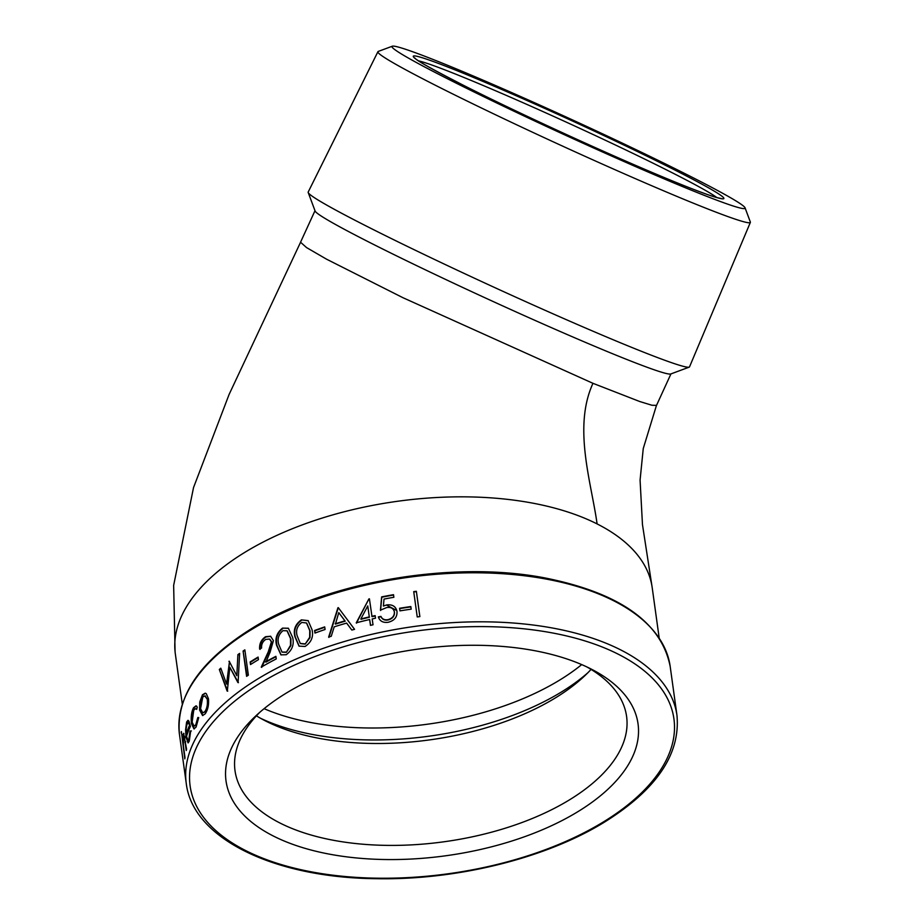 <?xml version="1.0" encoding="UTF-8"?>
<svg xmlns="http://www.w3.org/2000/svg" width="924" height="924" viewBox="0 0 924 924"><rect width="100%" height="100%" fill="white"/><g stroke="black" fill="none" stroke-linecap="round" stroke-linejoin="round"><path stroke-width="1.39" d="M745.079 207.888L750.334 221.991A204.851 8.882 -155.4 0 1 750.357 222.418L689.523 366.863A209.748 9.101 -155.4 0 1 689.177 367.151L670.709 373.989A195.796 8.489 -155.4 0 1 607.484 351.64A195.796 8.489 -155.4 0 1 419.727 267.117A195.796 8.489 -155.4 0 1 315.084 210.961L308.2 192.492A209.748 9.101 -155.4 0 1 308.2 192.042L377.928 51.686A204.851 8.882 -155.4 0 1 378.262 51.421L392.377 46.2A194.19 8.42 -155.4 0 1 455.07 68.364A194.19 8.42 -155.4 0 1 641.291 152.194A194.19 8.42 -155.4 0 1 745.079 207.888A194.19 8.42 -155.4 0 1 682.085 186.394A194.19 8.42 -155.4 0 1 488.946 99.226A194.19 8.42 -155.4 0 1 392.377 46.2M689.177 367.151A209.748 9.101 -155.4 0 1 621.459 343.208A209.748 9.101 -155.4 0 1 420.316 252.656A209.748 9.101 -155.4 0 1 308.2 192.492M750.357 222.418A204.851 8.882 -155.4 0 1 683.875 199.307A204.851 8.882 -155.4 0 1 483.645 109.055A204.851 8.882 -155.4 0 1 377.928 51.686M287.191 692.55A207.981 104.262 172.1 0 0 255.821 715.892A207.981 104.262 172.1 0 0 303.638 847.932A207.981 104.262 172.1 0 0 576.876 812.288A207.981 104.262 172.1 0 0 591.637 669.288A207.981 104.262 172.1 0 0 287.191 692.55M259.736 712.358A197.655 99.087 172.1 0 0 235.019 770.743A197.655 99.087 172.1 0 0 361.307 844.086A197.655 99.087 172.1 0 0 568.456 800.473A197.655 99.087 172.1 0 0 626.587 716.412A197.655 99.087 172.1 0 0 586.913 666.955M256.41 715.834A197.655 99.087 172.1 0 0 264.969 720.662A197.655 99.087 172.1 0 0 554.319 698.556A197.655 99.087 172.1 0 0 584.13 676.38A197.655 99.087 172.1 0 0 591.06 669.403M260.556 718.283A207.981 104.262 172.1 0 0 560.279 692.688A207.981 104.262 172.1 0 0 587.733 672.88M416.354 591.291L419.866 616.597A247.701 124.174 172.1 0 0 417.232 616.943L413.721 591.626A247.701 124.174 172.1 0 1 416.354 591.291L419.843 616.608M399.595 608.281A247.701 124.174 172.1 0 1 410.822 606.56L411.18 609.159A247.701 124.174 172.1 0 0 399.953 610.868L399.595 608.281L399.988 610.868M387.918 619.669L388.034 620.004C384.603 620.535 382.282 619.438 381.058 616.724L380.931 616.389C382.143 619.103 384.476 620.2 387.918 619.669C392.365 618.468 394.525 615.881 394.375 611.896C393.462 608.327 390.875 606.895 386.613 607.588L380.434 610.152L381.635 596.892A247.701 124.174 172.1 0 1 393.508 594.686L393.878 597.285A247.701 124.174 172.1 0 0 384.014 599.087L383.391 606.052L386.717 604.908C392.527 604.284 395.946 606.502 396.997 611.538C397.297 617.14 394.34 620.72 388.126 622.291C383.056 622.938 379.799 621.147 378.343 616.932L378.713 617.937M396.766 610.418L396.997 611.538M380.931 616.389A247.701 124.174 172.1 0 0 378.343 616.932L378.493 617.255A247.008 123.828 172.1 0 1 381.058 616.724M388.034 620.004C392.481 618.803 394.629 616.216 394.479 612.231L394.236 611.203M371.841 616.343A247.701 124.174 172.1 0 1 375.144 615.615L375.502 618.202A247.701 124.174 172.1 0 0 372.199 618.941L373.019 624.786A247.701 124.174 172.1 0 0 370.455 625.363L369.646 619.519A247.701 124.174 172.1 0 0 356.26 622.822L368.895 598.937A247.701 124.174 172.1 0 1 369.415 598.81L372.002 616.666A247.008 123.828 172.1 0 1 375.19 615.962M331.254 636.255A247.701 124.174 172.1 0 0 328.632 637.121L337.941 607.738A247.701 124.174 172.1 0 1 338.288 607.634L354.562 629.325A247.701 124.174 172.1 0 0 351.848 630.064L346.627 623.099A247.701 124.174 172.1 0 0 334.222 626.819L331.254 636.255M314.599 630.491A247.701 124.174 172.1 0 1 324.705 626.899L325.075 629.487A247.701 124.174 172.1 0 0 314.969 633.079L314.599 630.491L315.234 632.986M301.397 619.865L308.119 620.616L312.058 629.741C313.663 636.705 311.342 642.296 305.093 646.477L299.018 646.119L294.906 636.671C293.151 629.764 295.322 624.162 301.397 619.865L308.281 620.755M282.536 628.112L288.369 628.228L292.712 637.629C294.282 644.582 292.123 650.277 286.232 654.723L280.908 654.839L276.565 645.241C274.844 638.357 276.842 632.651 282.536 628.112L288.554 628.355M265.5 661.907A247.701 124.174 172.1 0 1 275.895 656.34L276.253 658.928A247.701 124.174 172.1 0 0 261.249 667.151L268.237 651.917L271.39 641.903L269.565 639.073L265.823 639.362C262.774 641.348 261.353 644.236 261.573 648.036A247.701 124.174 172.1 0 0 259.644 649.145C259.251 643.774 261.226 639.627 265.569 636.717L270.582 636.243L273.412 640.644L270.097 652.125L265.962 662.127A247.008 123.828 172.1 0 1 275.953 656.756M250.15 661.965L250.508 664.564A247.701 124.174 172.1 0 1 256.699 660.718A247.701 124.174 172.1 0 1 258.443 659.667L258.085 657.068A247.701 124.174 172.1 0 0 256.341 658.119A247.701 124.174 172.1 0 0 250.15 661.965L250.947 664.287M190.679 730.942L189.247 741.187L188.046 742.884L186.047 737.248L185.585 729.798L186.613 722.002L187.942 720.35L188.958 721.17L190.402 726.38A247.701 124.174 172.1 0 0 186.521 736.324L187.999 740.263L188.877 739.084L189.998 731.092L190.679 730.942M196.685 709.378L195.565 708.65L193.751 710.152L192.134 722.141L194.086 726.218L195.784 724.739L197.817 717.486L198.729 717.601L196.084 727.038L193.971 728.932L191.476 723.7C190.771 717.163 191.441 711.861 193.497 707.772L195.876 705.901L197.274 707.056L196.685 709.378M206.295 693.693L208.489 698.787C208.974 704.954 207.854 709.99 205.128 713.906L202.575 715.546L199.584 710.036L199.746 701.974L202.472 694.756L205.186 693.185L206.295 693.693M228.933 661.376A247.701 124.174 172.1 0 1 229.164 661.191L236.821 675.721L237.895 654.631A247.701 124.174 172.1 0 1 239.628 653.407L238.115 682.351A247.701 124.174 172.1 0 0 237.884 682.524L229.822 667.278L227.339 690.875A247.701 124.174 172.1 0 0 227.131 691.048L219.323 669.496A247.701 124.174 172.1 0 1 220.801 668.179L226.565 683.991L229.487 661.526L227.131 684.13L226.565 683.991M243.093 651.027A247.701 124.174 172.1 0 1 244.848 649.849L248.36 675.167A247.701 124.174 172.1 0 0 246.604 676.345L243.093 651.027L247.055 676.045M181.208 732.917A247.701 124.174 172.1 0 1 181.37 731.554L182.894 742.515L183.599 733.309L186.579 749.179A247.701 124.174 172.1 0 0 186.244 750.542L184.419 737.791L183.31 737.006L183.379 745.656L184.973 757.53A247.701 124.174 172.1 0 0 184.812 758.881L181.554 732.882M184.754 736.451L183.726 736.024L183.31 737.006M182.894 742.515L183.576 742.469M183.518 736.243L183.968 733.598M183.033 734.499L183.726 734.465M184.419 737.791L185.1 737.756M416.377 591.637A247.008 123.828 172.1 0 0 413.767 591.972M410.868 606.906A247.008 123.828 172.1 0 0 399.676 608.616M394.479 612.231L394.294 611.376M378.794 618.11L378.493 617.255M383.391 606.052L386.717 604.908M386.833 605.243L396.812 610.579M393.566 595.033A247.008 123.828 172.1 0 0 381.762 597.227L381.635 596.892M380.572 610.475L381.762 597.227M370.582 625.34L369.646 619.519M356.468 623.134L368.895 598.937M369.461 617.244A247.008 123.828 172.1 0 0 361.041 619.276L360.845 618.953A247.701 124.174 172.1 0 1 369.288 616.92L367.764 605.925L369.288 616.92M367.764 605.925L360.845 618.953M347.632 624.451L346.627 623.099M346.847 619.034L354.539 629.336M338.519 607.946A247.008 123.828 172.1 0 0 338.196 608.038L337.941 607.738M328.921 637.41L338.196 608.038M345.195 621.182L338.773 612.624L335.447 624.104A247.008 123.828 172.1 0 1 345.195 621.182L344.952 620.87A247.701 124.174 172.1 0 0 335.181 623.816M344.952 620.87L338.773 612.624M324.763 627.269A247.008 123.828 172.1 0 0 314.922 630.769M299.203 646.246L295.287 636.925C293.532 630.018 295.692 624.416 301.744 620.131M300.462 643.589L305.163 644.12L309.99 637.618L310.083 630.884L306.676 623.111M305.163 644.12L309.656 637.352L309.748 630.607L306.514 622.972L301.836 622.429C297.216 625.929 295.645 630.364 297.124 635.712L300.265 643.462L304.804 643.855M281.115 654.943L276.992 645.472C275.283 638.588 277.269 632.882 282.952 628.355M282.201 652.182L286.348 652.332L290.875 645.622L290.91 638.842L287.237 630.919M286.348 652.332L290.483 645.368L290.517 638.6L287.041 630.792L282.975 630.676C278.644 634.361 277.2 638.865 278.644 644.19L281.993 652.078L285.943 652.09M260.118 649.353C259.725 643.982 261.7 639.847 266.02 636.925L270.801 636.359M261.723 667.359L268.688 652.136L271.841 642.134L269.773 639.2M258.154 657.53A247.008 123.828 172.1 0 0 250.658 662.161M244.918 650.334A247.008 123.828 172.1 0 0 243.601 651.212M236.821 675.721L237.895 654.631M239.605 653.973A247.008 123.828 172.1 0 0 238.427 654.804M238.427 682.686L229.822 667.278M227.697 691.187L219.323 669.496M220.975 668.664A247.008 123.828 172.1 0 0 219.912 669.623M202.899 715.534L200.231 710.094L200.393 702.044L203.107 694.836L205.498 693.254M199.584 710.036L200.231 710.094M199.746 701.974L200.393 702.044M202.472 694.756L203.107 694.836M207.958 700.219L204.805 695.888L202.783 697.031L200.554 708.708L202.795 712.866L205.451 711.711C207.507 708.743 208.339 704.908 207.958 700.219L205.116 695.957M205.451 711.711L204.816 711.642C206.884 708.65 207.715 704.816 207.334 700.126M202.795 712.866L204.816 711.642M196.812 708.904L195.565 708.65M194.086 726.218L196.442 724.786L198.464 717.544M195.784 724.739L196.442 724.786M194.306 728.886L192.146 723.723C191.441 717.197 192.111 711.896 194.155 707.819L196.188 705.971M191.476 723.7L192.146 723.723M193.497 707.772L194.155 707.819M188.392 742.734L186.902 738.345M186.047 737.248L186.729 737.236M186.59 736.116L186.394 733.91M185.585 729.798L186.267 729.787M186.417 726.333L188.288 720.454M186.613 722.002L187.283 722.002M187.999 740.263L189.547 739.084L190.667 731.103L191.349 730.953M188.877 739.084L189.547 739.084M189.998 731.092L190.667 731.103M190.136 725.479L188.75 722.903L186.948 724.208L186.163 728.805L186.255 733.91L186.937 733.899A247.008 123.828 172.1 0 1 190.136 725.479L188.069 722.903M189.466 725.467A247.701 124.174 172.1 0 0 186.255 733.91M259.113 678.124A247.701 124.174 -7.9 0 1 518.722 623.469A247.701 124.174 -7.9 0 1 676.969 715.384C680.561 754.434 656.075 790.216 603.499 822.718C545.218 858.361 456.826 880.168 376.923 878.701C274.336 877.962 192.677 838.553 186.267 783.471A247.701 124.174 -7.9 0 1 259.113 678.124M602.101 822.718A244.213 122.418 172.1 0 0 604.862 648.071A244.213 122.418 172.1 0 0 261.954 682.12A244.213 122.418 172.1 0 0 259.194 856.767A244.213 122.418 172.1 0 0 602.101 822.718M716.897 197.609A167.463 7.265 24.6 0 0 469.242 79.66A167.463 7.265 24.6 0 0 418.56 60.845M668.502 179.325A170.952 7.415 -155.4 0 1 449.526 78.17A170.952 7.415 -155.4 0 1 468.653 75.433A170.952 7.415 -155.4 0 1 687.629 176.588A170.952 7.415 -155.4 0 1 668.502 179.325M179.464 734.441C175.791 695.968 200.208 660.452 252.679 627.904C327.35 581.646 452.379 560.198 544.305 577.812C619.299 592.677 661.261 622.187 670.166 666.343A247.701 124.174 172.1 0 0 511.908 574.439A247.701 124.174 172.1 0 0 252.31 629.094A247.701 124.174 172.1 0 0 179.464 734.441L186.267 783.471M264.102 708.673A207.981 104.262 172.1 0 0 558.616 680.722A207.981 104.262 172.1 0 0 581.704 664.599M651.928 585.932L642.469 524.624L640.078 480.122L643.254 448.556L656.467 405.393L651.87 405.232L639.685 401.501L592.965 383.321L402.91 297.69L326.588 259.205L306.537 247.574L300.566 242.25L229.129 394.386L193.532 487.572L173.643 585.423L175.086 651.94M175.352 654.065A240.725 120.674 -7.9 0 1 175.341 653.938A240.725 120.674 -7.9 0 1 246.131 551.559A240.725 120.674 -7.9 0 1 597.1 523.92A240.725 120.674 -7.9 0 1 652.194 587.641A240.725 120.674 -7.9 0 1 652.217 587.768L659.182 637.976M592.965 383.321C572.799 427.304 591.348 482.409 597.1 523.92M185.031 741.833L185.724 741.81M414.761 57.969L415.211 58.408C417.036 60.776 433.344 69.854 464.137 85.643C518.849 113.386 611.665 155.937 668.375 179.279C691.291 188.727 707.253 194.779 716.273 197.436L721.552 198.614M314.992 210.718L300.543 242.227M670.166 666.343L676.969 715.384M175.341 653.938L182.305 704.146M670.951 373.897L656.502 405.417M346.616 618.734L347.077 619.346M205.428 695.968L204.805 695.888M196.523 705.959L195.876 705.913"/></g></svg>
